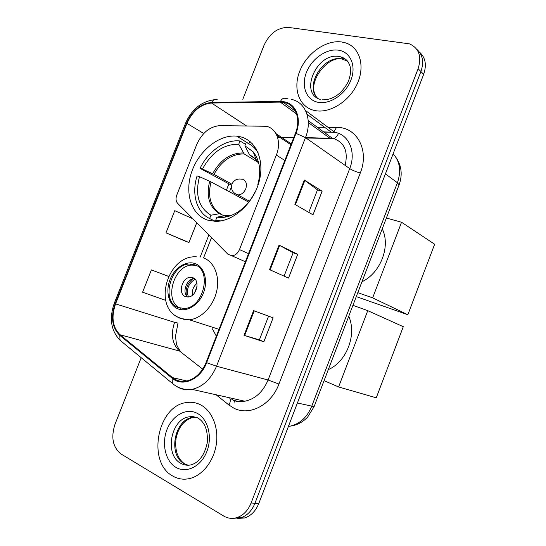 <?xml version="1.0" encoding="UTF-8"?>
<svg xmlns="http://www.w3.org/2000/svg" width="546" height="546" viewBox="0 0 546 546"><rect width="100%" height="100%" fill="white"/><g stroke="black" fill="none" stroke-linecap="round" stroke-linejoin="round"><path stroke-width="0.82" d="M266.25 126.276L219.997 125.621C209.814 126.474 202.054 132.787 196.724 144.56L176.795 195.045C175.573 198.505 175.867 201.29 177.675 203.385L227.941 254.252L231.927 255.808C235.271 255.446 237.783 253.364 239.476 249.556L276.351 155.057C281.675 142.028 276.658 128.283 266.25 126.276M212.414 328.788L216.346 336.206M240.192 136.725L236.752 136.138C219.253 134.289 199.119 150.525 191.823 171.519C184.343 192.472 191.045 214.701 207.473 220.072L215.711 221.369C233.019 221.594 252.839 204.054 258.886 182.432C265.11 160.831 256.265 140.39 240.192 136.725M237.278 518.488L244.731 517.949C251.058 515.793 255.74 510.981 258.784 503.528L423.662 74.331C426.863 64.899 425.477 57.514 419.519 52.17M141.196 357.691L114.947 424.454C110.79 437.571 112.851 447.433 121.123 454.04L223.628 515.99C227.819 518.461 232.248 519 236.923 517.615C243.291 515.431 248.014 510.565 251.099 503.016L418.12 68.714L420.905 71.54C424.133 62.046 422.747 54.62 416.755 49.27C422.747 54.62 424.133 62.046 420.905 71.54L254.962 503.269L420.905 71.54L423.662 74.331M233.354 518.325L240.847 517.785C247.195 515.608 251.897 510.776 254.962 503.269C251.897 510.776 247.195 515.608 240.847 517.785L233.354 518.325M341.564 41.967C325.805 39.715 306.606 53.433 299.72 71.212C292.615 88.957 299.222 107.303 314.673 110.51L314.871 110.551C329.6 113.732 349.331 101.542 357.289 83.709C365.431 65.916 359.684 47.147 345.475 42.847L341.564 41.967C325.805 39.715 306.606 53.433 299.72 71.212C292.615 88.957 299.222 107.303 314.673 110.51L314.871 110.551C329.6 113.732 349.331 101.542 357.289 83.709C365.431 65.916 359.684 47.147 345.475 42.847L341.564 41.967M200.389 404.736C195.98 402.525 191.353 401.801 186.507 402.559C157.678 405.48 146.499 461.998 172.659 475.982C178.003 479.108 183.763 479.941 189.933 478.48C202.805 475.334 214.134 460.544 216.393 443.68C218.714 426.808 211.752 410.455 200.389 404.736C195.98 402.525 191.353 401.801 186.507 402.559C157.678 405.48 146.499 461.998 172.659 475.982C178.003 479.108 183.763 479.941 189.933 478.48C202.805 475.334 214.134 460.544 216.393 443.68C218.714 426.808 211.752 410.455 200.389 404.736M284.111 102.457C295.577 104.388 301.228 119.076 295.454 133.217L206.122 362.435C201.672 372.87 195.052 379.101 186.268 381.122C181.101 381.982 176.515 380.821 172.516 377.62L120.045 334.753C112.572 327.32 111.084 317.028 115.568 303.876L186.971 123.396C192.622 110.927 200.805 104.143 211.52 103.03L280.282 102.109L284.111 102.457M284.364 101.809L280.439 101.46L211.677 102.416C200.696 103.556 192.308 110.517 186.52 123.294L115.145 303.685C110.545 317.165 112.073 327.709 119.731 335.333L172.174 378.235C182.473 387.367 200.437 379.579 206.627 362.674L296 133.34C301.924 118.837 296.116 103.781 284.364 101.809M263.848 341.776L259.384 339.892L244.028 335.312L263.848 341.776L273.109 317.84L253.61 310.626L244.028 335.312M294.867 204.388L313.001 214.81L322.14 191.196L304.32 180.037L294.867 204.388M308.783 212.387L317.492 189.899L304.32 180.037M317.485 189.926L322.14 191.196M269.533 269.628L288.506 278.085L297.707 254.306L279.054 245.113L269.533 269.628M284.091 276.119L293.141 252.771L279.054 245.113M293.134 252.784L297.707 254.306M418.12 68.714C421.894 56.463 419 48.178 409.439 43.851L288.479 27.423C277.894 27.314 269.744 33.258 264.046 45.257L242.799 99.297M168.577 276.337L151.385 269.908L142.581 292.219L165.697 300.361M192.888 218.782L174.747 210.674L166.004 232.842L186.131 241.537M259.384 339.899L268.577 316.168M166.004 232.842L188.977 242.513L196.765 222.707M188.977 242.513L185.933 241.469M151.385 269.908L168.55 276.392M215.527 221.362L209.63 218.523C196.526 212.421 191.325 193.741 197.072 175.969L199.495 176.672C194.881 194.772 198.689 207.617 210.927 215.22L219.485 213.698L226.686 216.837M248.676 202.122L211.009 181.9L199.495 176.672M231.606 185.292L200.061 168.373C208.033 151.351 225.184 139.257 239.837 140.957L238.773 144.26C223.71 144.028 211.616 152.293 202.491 169.055L213.977 174.345L231.913 184.214M258.156 162.435L244.178 153.938L238.773 144.26M361.971 281.75C380.623 272.973 390.875 246.096 382.234 228.883M217.356 221.321L215.615 220.482L221.021 220.898M240.063 140.984L245.468 144.356M215.615 220.482L216.919 217.158C224.065 218.277 231.333 216.38 238.732 211.459C245.407 206.818 250.716 200.539 254.675 192.636L254.9 192.697M210.927 215.22L209.63 218.523M202.491 169.055L200.061 168.373M228.112 216.482L225.471 215.609L216.919 217.158M256.047 148.614L253.521 147.079M258.183 152.88C255.187 147.932 251.194 144.472 246.198 142.486L244.908 145.782L249.399 154.511L254.259 157.937M258.19 184.712L257.814 184.609C261.384 171.226 259.855 160.312 253.228 151.884L244.908 145.782M407.835 314.742L372.659 297.85L401.563 222.263L434.643 244.233L407.835 314.742L356.279 296.594M372.659 297.85L357.787 292.67M386.391 218.031L401.563 222.263M194.826 264.851L189.612 264.039C170.68 263.779 160.599 301.187 178.085 307.528L184.5 308.483C203.583 307.883 212.367 269.997 194.826 264.851M196.396 265.568L192.253 265.103C173.587 264.83 163.377 301.44 180.392 308.258M328.296 369.622C346.669 361.745 357.023 334.616 348.744 316.264M192.834 277.709L190.37 277.327C181.955 277.307 177.655 293.932 185.422 296.601L188.117 297.01C196.567 296.86 200.614 280.139 192.834 277.709M194.526 278.733L194.055 278.74C186.589 278.713 181.695 292.676 187.667 297.031M186.404 295.632C185.347 288.909 187.428 283.36 192.649 278.972M193.38 278.48L193.83 278.214M188.384 296.983C186.131 289.407 188.35 283.49 195.038 279.231M338.595 386.95L367.765 310.66L403.296 326.692L376.255 397.809L338.595 386.95L324.071 380.637M352.941 305.316L367.765 310.66M276.808 135.306L290.943 144.786M239.476 249.556L248.505 253.672M276.351 155.057L284.835 160.469M288.404 426.412L290.049 426.167C299.87 423.942 307.077 417.362 311.664 406.436L397.413 182.753C401.392 171.075 399.965 161.439 393.12 153.842M385.415 173.887L397.413 182.753L399.085 184.896L314.107 406.64L307.637 417.076C302.73 422.235 296.867 425.266 290.049 426.167L288.609 425.88M258.784 503.528L251.099 503.016M314.107 406.64L297.399 402.996M234.835 400.6L234.384 402.143M345.127 165.377C348.375 151.167 344.369 142.172 333.115 138.391L305.487 137.599M328.624 127.361L336.541 127.416C356.75 126.781 369.669 150.109 360.292 172.993L278.924 384.056L268.079 379.989L349.713 168.584C356.333 152.266 349.181 134.999 335.421 132.439L323.58 131.852M278.924 384.056C271.212 405.152 249.194 416.421 233.763 408.101L228.924 405.009L216.08 394.765M231.92 399.44C235.974 401.399 240.301 401.993 244.908 401.228C255.316 398.955 263.035 391.878 268.079 379.989L216.523 366.236C211.036 379.108 202.866 386.821 192.015 389.373C186.104 390.417 180.767 389.305 175.996 386.036M307.023 114.264L331.265 132.2L323.942 132.118M287.967 98.792L285.824 98.601C283.702 97.686 281.907 98.635 280.439 101.46M115.145 303.685L114.346 303.119L185.422 123.512L186.52 123.294M119.731 335.333L120.072 340.301L121.97 341.864M217.253 99.713C215.028 98.846 213.165 99.747 211.677 102.416M172.174 378.235L172.331 383.333L174.242 384.869M206.627 362.674L216.523 366.236L305.473 137.626L296 133.34M291.155 99.365C305.467 101.706 312.667 119.977 305.473 137.626L349.713 168.584C352.518 170.372 356.047 171.84 360.292 172.993M317.97 127.286L324.638 127.334M336.541 127.416L333.715 132.139M333.599 132.2L331.265 132.2L334.678 132.296L305.555 110.551M229.422 397.761L229.777 398.225M229.791 398.239C230.692 399.972 230.398 402.225 228.924 405.009M115.568 303.876L174.59 322.324C170.523 334.5 172.188 344.089 179.6 351.092L202.689 369.123M120.045 334.753L179.6 351.092M172.516 377.62L186.896 380.992M280.282 102.109L296.615 114.018M308.306 122.543L330.159 138.411L306.06 138.029M211.52 103.03L246.321 125.785M293.816 137.421L277.505 137.169M250.218 141.748L249.304 142.472M186.971 123.396L203.767 133.511M228.91 183.811L226.419 190.179M214.401 220.823L214.203 221.321M208.859 234.944L200.177 257.091M174.59 322.324L178.023 323.075M338.527 133.367C336.261 138.145 333.47 139.824 330.159 138.411L332.282 138.227L308.21 120.598M270.134 269.895L279.641 245.413M295.441 204.716L304.88 180.412M244.656 335.51L254.231 310.858M347.795 61.309L341.66 58.852C323.28 55.057 304.327 86.186 317.567 98.157M348.73 62.756C346.874 59.883 344.314 57.944 341.052 56.948L339.005 56.491C316.625 52.054 298.717 94.062 320.686 99.515M318.086 102.3C329.845 104.75 345.495 94.356 350.935 80.064C356.558 65.807 350.423 51.774 338.37 50.171C326.399 48.355 311.643 58.825 306.402 72.475C300.989 86.091 306.238 100.048 318.086 102.3M211.009 181.9C207.425 196.806 210.654 207.453 220.686 213.861M244.178 153.938C231.709 153.842 221.642 160.647 213.977 174.345M225.471 215.609L230.521 215.718M209.684 181.258C206.026 196.396 209.295 207.207 219.485 213.698M243.298 152.955C230.644 152.853 220.427 159.766 212.66 173.689M229.416 216.093L229.811 215.97M258.906 163.807L256.17 159.637L249.399 154.511M258.736 163.07C256.579 159.596 253.754 157.071 250.273 155.501M242.717 179.388C246.205 180.876 247.222 184.016 245.768 188.807C243.96 192.772 241.325 194.813 237.872 194.942L236.705 194.745L234.357 193.161M177.614 308.715C186.432 312.619 198.696 305.289 203.44 292.963C208.313 280.699 204.334 266.919 195.284 263.67C186.309 260.237 174.618 267.738 170.031 279.586C165.322 291.373 168.728 304.982 177.614 308.715M203.597 257.978C214.182 261.759 220.093 276.201 216.687 291.148C213.37 306.094 201.276 318.666 189.414 319.792L179.921 318.373M179.068 317.977L175.573 315.711M192.547 295.113C191.858 290.39 193.325 286.466 196.956 283.347M194.485 293.079L197.086 286.145M195.918 417.253L192.513 417.451C174.276 419.533 167.677 455.255 184.248 463.697L188.07 465.233M197.42 417.827L189.093 416.823C170.816 418.918 164.162 454.811 180.753 463.295C184.036 465.151 187.551 465.67 191.305 464.837C199.27 462.223 204.579 454.92 207.227 442.929C208.142 430.309 204.818 421.894 197.27 417.67L192.561 416.489L189.093 416.823L192.513 417.451C183.893 420.359 178.419 427.3 176.085 438.274C174.659 450.02 177.436 458.503 184.405 463.725M175.996 467.403C186.493 473.744 201.187 466.393 206.859 451.508C212.694 436.704 207.876 418.68 197.072 413.254C186.343 407.609 172.468 415.322 167.015 429.511C161.411 443.618 165.411 461.288 175.996 467.403M198.724 418.482L198.28 418.236M275.969 133.613L291.284 143.912M248.655 143.618L236.752 136.138M231.927 255.808L245.366 261.739M396.164 157.753C401.651 165.936 402.627 174.979 399.085 184.896M244.731 517.949L236.923 517.615M233.463 400.341C237.21 401.89 241.032 402.184 244.908 401.228L192.015 389.373C184.459 390.178 177.9 388.165 172.331 383.333L120.072 340.301C110.94 330.692 109.029 318.311 114.339 303.153M214.189 99.727C201.119 101.638 191.544 109.541 185.456 123.437M283.244 102.307L295.488 111.275M252.429 143.83L252.027 144.192M231.436 186.828L229.477 191.817M211.52 237.633L203.549 257.958M293.652 137.838L277.627 137.585M178.01 323.116L175.498 336.206L176.331 343.263C176.16 344.198 177.518 346.901 180.398 351.371M322.072 99.822C332.814 100.095 341.509 94.13 348.157 81.927C352.982 69.178 350.614 60.852 341.052 56.948L343.7 59.316L341.857 59.009C327.716 55.556 306.245 82.746 316.23 96.567M229.156 215.963L229.914 215.929M249.815 155.119L256.17 159.637L253.228 151.884M241.714 179.218C237.217 178.412 233.975 180.009 231.989 184.016C230.63 189.339 232.589 192.984 237.872 194.942L249.42 201.167M196.546 256.859C167.806 254.532 152.559 305.958 178.33 317.376L183.661 319.274L189.414 319.792L219.014 329.347M192.253 265.103L189.612 264.039M194.055 278.74L190.37 277.327"/></g></svg>
